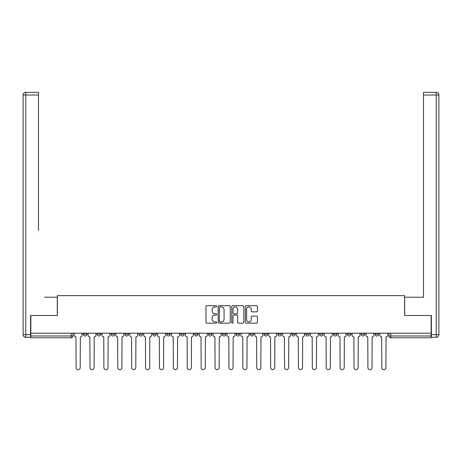 <?xml version="1.0" encoding="UTF-8"?>
<svg xmlns="http://www.w3.org/2000/svg" width="462" height="462" viewBox="0 0 462 462"><rect width="100%" height="100%" fill="white"/><g stroke="black" fill="none" stroke-linecap="round" stroke-linejoin="round"><path stroke-width="0.69" d="M216.747 306.289A0.612 0.612 0 0 0 216.135 305.677L206.849 305.677A0.872 0.872 0 0 0 205.971 306.549L205.971 322.285A0.872 0.872 0 0 0 206.849 323.163L216.135 323.163A0.612 0.612 0 0 0 216.747 322.551A0.612 0.612 0 0 0 216.135 321.939L214.934 321.939A2.795 2.795 0 0 1 212.139 319.138L212.139 317.827A2.795 2.795 0 0 1 214.934 315.032L216.135 315.032A0.612 0.612 0 0 0 216.747 314.42A0.612 0.612 0 0 0 216.135 313.808L214.934 313.808A2.795 2.795 0 0 1 212.139 311.007L212.139 309.696A2.795 2.795 0 0 1 214.934 306.901L216.135 306.901A0.612 0.612 0 0 0 216.747 306.289M375.121 334.193L375.121 333.212L375.121 334.193A1.779 1.779 0 0 0 376.905 335.972A1.779 1.779 0 0 1 375.121 334.193L378.684 334.193A1.779 1.779 0 0 1 376.905 335.972M222.268 333.212L222.268 334.193L225.831 334.193A1.779 1.779 0 0 1 224.053 335.972A1.779 1.779 0 0 1 222.268 334.193L222.268 333.212M208.374 333.212L208.374 334.193L211.937 334.193A1.779 1.779 0 0 1 210.158 335.972A1.779 1.779 0 0 1 208.374 334.193L208.374 333.212M138.895 334.193L138.895 333.212L138.895 334.193A1.779 1.779 0 0 0 140.679 335.972A1.779 1.779 0 0 1 138.895 334.193L142.458 334.193A1.779 1.779 0 0 1 140.679 335.972M111.105 333.212L111.105 334.193L114.668 334.193A1.779 1.779 0 0 1 112.89 335.972A1.779 1.779 0 0 1 111.105 334.193L111.105 333.212M97.211 334.193L97.211 333.212L97.211 334.193A1.779 1.779 0 0 0 98.989 335.972A1.779 1.779 0 0 1 97.211 334.193L100.774 334.193A1.779 1.779 0 0 1 98.989 335.972A1.779 1.779 0 0 0 100.774 334.193A1.779 1.779 0 0 1 98.989 335.972M83.316 334.193L83.316 333.212L83.316 334.193A1.779 1.779 0 0 0 85.095 335.972A1.779 1.779 0 0 1 83.316 334.193L86.879 334.193A1.779 1.779 0 0 1 85.095 335.972A1.779 1.779 0 0 0 86.879 334.193A1.779 1.779 0 0 1 85.095 335.972M256.554 311.838A0.872 0.872 0 0 0 257.426 310.966L257.426 306.549A0.872 0.872 0 0 0 256.554 305.677L246.234 305.677A0.872 0.872 0 0 0 245.362 306.549L245.362 322.285A0.872 0.872 0 0 0 246.234 323.163L256.554 323.163A0.872 0.872 0 0 0 257.426 322.285L257.426 316.955A0.872 0.872 0 0 0 256.554 316.077L252.137 316.077A0.872 0.872 0 0 0 251.264 316.955L251.264 319.6A2.339 2.339 0 0 1 248.926 321.939A2.339 2.339 0 0 1 246.587 319.6L246.587 309.24A2.339 2.339 0 0 1 248.926 306.901A2.339 2.339 0 0 1 251.264 309.24L251.264 310.966A0.872 0.872 0 0 0 252.137 311.838L256.554 311.838M30.85 333.212L30.85 315.488L57.392 315.488L57.392 295.622L404.608 295.622L404.608 315.488L431.15 315.488L431.15 333.212L30.85 333.212L30.85 335.972L72.984 335.972L72.984 333.212M230.238 306.549A0.872 0.872 0 0 0 229.36 305.677L219.046 305.677A0.872 0.872 0 0 0 218.168 306.549L218.168 322.285A0.872 0.872 0 0 0 219.046 323.163L229.36 323.163A0.872 0.872 0 0 0 230.238 322.285L230.238 306.549M232.64 305.677L242.954 305.677A0.872 0.872 0 0 1 243.832 306.549L243.832 322.285A0.872 0.872 0 0 1 242.954 323.163L238.542 323.163A0.872 0.872 0 0 1 237.664 322.285L237.664 315.904A0.872 0.872 0 0 0 236.792 315.032L233.864 315.032A0.872 0.872 0 0 0 232.987 315.904L232.987 322.551A0.612 0.612 0 0 1 232.374 323.163A0.612 0.612 0 0 1 231.762 322.551L231.762 306.549A0.872 0.872 0 0 1 232.64 305.677M389.016 333.212L389.016 335.972L431.15 335.972L431.15 337.757L390.8 337.757A1.779 1.779 0 0 1 389.016 335.972M431.15 333.212L431.15 335.972M72.984 335.972A1.779 1.779 0 0 1 71.2 337.757A1.779 1.779 0 0 0 72.984 335.972A1.779 1.779 0 0 1 71.2 337.757L30.85 337.757L30.85 335.972M378.684 333.212L378.684 334.193L378.684 333.212M364.789 333.212L364.789 334.193A1.779 1.779 0 0 1 363.011 335.972A1.779 1.779 0 0 1 361.226 334.193L364.789 334.193A1.779 1.779 0 0 1 363.011 335.972A1.779 1.779 0 0 0 364.789 334.193L364.789 333.212M361.226 333.212L361.226 334.193M350.895 333.212L350.895 334.193A1.779 1.779 0 0 1 349.11 335.972A1.779 1.779 0 0 1 347.332 334.193L350.895 334.193L350.895 333.212M347.332 333.212L347.332 334.193M337 333.212L337 334.193A1.779 1.779 0 0 1 335.216 335.972A1.779 1.779 0 0 1 333.437 334.193L337 334.193M333.437 333.212L333.437 334.193M323.105 333.212L323.105 334.193A1.779 1.779 0 0 1 321.321 335.972A1.779 1.779 0 0 1 319.542 334.193L323.105 334.193L323.105 333.212M319.542 333.212L319.542 334.193M309.205 333.212L309.205 334.193A1.779 1.779 0 0 1 307.426 335.972A1.779 1.779 0 0 1 305.642 334.193L309.205 334.193L309.205 333.212M305.642 333.212L305.642 334.193M295.31 333.212L295.31 334.193A1.779 1.779 0 0 1 293.532 335.972A1.779 1.779 0 0 1 291.747 334.193L295.31 334.193M291.747 333.212L291.747 334.193M281.416 333.212L281.416 334.193A1.779 1.779 0 0 1 279.637 335.972A1.779 1.779 0 0 1 277.853 334.193L281.416 334.193M277.853 333.212L277.853 334.193M267.521 333.212L267.521 334.193A1.779 1.779 0 0 1 265.737 335.972A1.779 1.779 0 0 1 263.958 334.193A1.779 1.779 0 0 0 265.737 335.972M263.958 333.212L263.958 334.193L267.521 334.193M253.626 333.212L253.626 334.193A1.779 1.779 0 0 1 251.842 335.972A1.779 1.779 0 0 1 250.063 334.193L253.626 334.193L253.626 333.212M250.063 333.212L250.063 334.193M239.732 333.212L239.732 334.193A1.779 1.779 0 0 1 237.947 335.972A1.779 1.779 0 0 1 236.169 334.193L239.732 334.193A1.779 1.779 0 0 1 237.947 335.972A1.779 1.779 0 0 0 239.732 334.193L239.732 333.212M236.169 333.212L236.169 334.193M225.831 333.212L225.831 334.193M211.937 333.212L211.937 334.193L211.937 333.212M198.042 333.212L198.042 334.193A1.779 1.779 0 0 1 196.263 335.972A1.779 1.779 0 0 1 194.479 334.193L198.042 334.193L198.042 333.212M194.479 333.212L194.479 334.193M184.147 333.212L184.147 334.193A1.779 1.779 0 0 1 182.363 335.972A1.779 1.779 0 0 1 180.584 334.193L184.147 334.193M180.584 333.212L180.584 334.193M170.253 333.212L170.253 334.193A1.779 1.779 0 0 1 168.468 335.972A1.779 1.779 0 0 1 166.69 334.193L170.253 334.193M166.69 333.212L166.69 334.193M156.358 333.212L156.358 334.193A1.779 1.779 0 0 1 154.574 335.972A1.779 1.779 0 0 1 152.795 334.193L156.358 334.193A1.779 1.779 0 0 1 154.574 335.972A1.779 1.779 0 0 0 156.358 334.193M152.795 333.212L152.795 334.193M142.458 333.212L142.458 334.193M128.563 333.212L128.563 334.193A1.779 1.779 0 0 1 126.784 335.972A1.779 1.779 0 0 1 125 334.193L128.563 334.193A1.779 1.779 0 0 1 126.784 335.972A1.779 1.779 0 0 0 128.563 334.193L128.563 333.212M125 333.212L125 334.193M114.668 333.212L114.668 334.193L114.668 333.212M100.774 333.212L100.774 334.193L100.774 333.212M86.879 333.212L86.879 334.193L86.879 333.212M220.004 306.901A0.612 0.612 0 0 0 219.392 307.513L219.392 321.327A0.612 0.612 0 0 0 220.004 321.939L221.275 321.939A2.795 2.795 0 0 0 224.07 319.138L224.07 309.696A2.795 2.795 0 0 0 221.275 306.901L220.004 306.901M237.664 309.28A2.339 2.339 0 0 0 235.325 306.941A2.339 2.339 0 0 0 232.987 309.28L232.987 312.93A0.872 0.872 0 0 0 233.864 313.808L236.792 313.808A0.872 0.872 0 0 0 237.664 312.93L237.664 309.28M74.186 335.083L74.186 333.212L74.186 335.083A1.779 1.779 0 0 0 75.964 336.867L76.097 367.596A2.05 2.05 0 0 0 78.147 369.646A2.05 2.05 0 0 0 80.197 367.596L80.33 336.867A1.779 1.779 0 0 0 82.115 335.083L82.115 333.212L82.115 335.083M75.964 336.867L76.097 367.596M80.197 367.596L80.33 336.867M88.08 335.083L88.08 333.212L88.08 335.083A1.779 1.779 0 0 0 89.859 336.867L89.998 367.596A2.05 2.05 0 0 0 92.042 369.646A2.05 2.05 0 0 0 94.092 367.596L94.225 336.867A1.779 1.779 0 0 0 96.009 335.083L96.009 333.212L96.009 335.083M101.975 335.083L101.975 333.212L101.975 335.083A1.779 1.779 0 0 0 103.759 336.867L103.892 367.596A2.05 2.05 0 0 0 105.937 369.646A2.05 2.05 0 0 0 107.987 367.596L108.12 336.867A1.779 1.779 0 0 0 109.904 335.083L109.904 333.212L109.904 335.083M30.584 334.638L30.584 337.312L25.774 337.312A2.674 2.674 0 0 1 23.1 334.638L23.1 95.028L25.774 95.028L25.774 92.354L38.508 92.354L38.508 95.028L25.774 95.028L25.774 334.638L30.584 334.638L30.584 315.488L57.305 315.488L57.305 297.228L44.658 297.228M38.508 95.028L38.508 230.423M25.774 92.354A2.674 2.674 0 0 0 23.1 95.028A2.674 2.674 0 0 1 25.774 92.354M417.342 297.228L423.492 297.228L423.492 92.354L436.226 92.354L423.492 92.354M431.416 334.638L436.226 334.638L436.226 95.028L438.9 95.028A2.674 2.674 0 0 0 436.226 92.354A2.674 2.674 0 0 1 438.9 95.028L438.9 334.638A2.674 2.674 0 0 1 436.226 337.312L431.416 337.312L431.416 315.488L404.695 315.488L404.695 297.228L423.492 297.228L423.492 230.423M436.226 337.312A2.674 2.674 0 0 0 438.9 334.638L436.226 334.638L436.226 337.312M89.859 336.867L89.998 367.596M94.092 367.596L94.225 336.867M103.759 336.867L103.892 367.596M107.987 367.596L108.12 336.867M115.87 335.083L115.87 333.212L115.87 335.083A1.779 1.779 0 0 0 117.654 336.867L117.787 367.596A2.05 2.05 0 0 0 119.837 369.646A2.05 2.05 0 0 0 121.881 367.596L122.02 336.867A1.779 1.779 0 0 0 123.799 335.083L123.799 333.212L123.799 335.083M129.764 335.083L129.764 333.212L129.764 335.083A1.779 1.779 0 0 0 131.549 336.867L131.682 367.596A2.05 2.05 0 0 0 133.732 369.646A2.05 2.05 0 0 0 135.782 367.596L135.915 336.867A1.779 1.779 0 0 0 137.693 335.083L137.693 333.212L137.693 335.083M143.665 335.083L143.665 333.212L143.665 335.083A1.779 1.779 0 0 0 145.443 336.867L145.576 367.596A2.05 2.05 0 0 0 147.626 369.646A2.05 2.05 0 0 0 149.676 367.596L149.809 336.867A1.779 1.779 0 0 0 151.588 335.083L151.588 333.212L151.588 335.083M117.654 336.867L117.787 367.596M121.881 367.596L122.02 336.867M131.549 336.867L131.682 367.596M135.782 367.596L135.915 336.867M145.443 336.867L145.576 367.596M149.676 367.596L149.809 336.867M157.559 335.083L157.559 333.212L157.559 335.083A1.779 1.779 0 0 0 159.338 336.867L159.471 367.596A2.05 2.05 0 0 0 161.521 369.646A2.05 2.05 0 0 0 163.571 367.596L163.704 336.867A1.779 1.779 0 0 0 165.488 335.083L165.488 333.212L165.488 335.083M159.338 336.867L159.471 367.596M163.571 367.596L163.704 336.867M171.454 335.083L171.454 333.212L171.454 335.083A1.779 1.779 0 0 0 173.233 336.867L173.371 367.596A2.05 2.05 0 0 0 175.416 369.646A2.05 2.05 0 0 0 177.466 367.596L177.599 336.867A1.779 1.779 0 0 0 179.383 335.083L179.383 333.212L179.383 335.083M173.233 336.867L173.371 367.596M177.466 367.596L177.599 336.867M185.349 335.083L185.349 333.212L185.349 335.083A1.779 1.779 0 0 0 187.133 336.867L187.266 367.596A2.05 2.05 0 0 0 189.31 369.646A2.05 2.05 0 0 0 191.36 367.596L191.493 336.867A1.779 1.779 0 0 0 193.278 335.083L193.278 333.212L193.278 335.083M187.133 336.867L187.266 367.596M191.36 367.596L191.493 336.867M199.243 335.083L199.243 333.212L199.243 335.083A1.779 1.779 0 0 0 201.028 336.867L201.161 367.596A2.05 2.05 0 0 0 203.211 369.646A2.05 2.05 0 0 0 205.255 367.596L205.394 336.867A1.779 1.779 0 0 0 207.172 335.083L207.172 333.212L207.172 335.083M201.028 336.867L201.161 367.596M205.255 367.596L205.394 336.867M213.138 335.083L213.138 333.212L213.138 335.083A1.779 1.779 0 0 0 214.922 336.867L215.055 367.596A2.05 2.05 0 0 0 217.105 369.646A2.05 2.05 0 0 0 219.155 367.596L219.288 336.867A1.779 1.779 0 0 0 221.067 335.083L221.067 333.212L221.067 335.083M214.922 336.867L215.055 367.596M219.155 367.596L219.288 336.867M227.038 335.083L227.038 333.212L227.038 335.083A1.779 1.779 0 0 0 228.817 336.867L228.95 367.596A2.05 2.05 0 0 0 231 369.646A2.05 2.05 0 0 0 233.05 367.596L233.183 336.867A1.779 1.779 0 0 0 234.962 335.083L234.962 333.212L234.962 335.083M228.817 336.867L228.95 367.596M233.05 367.596L233.183 336.867M240.933 335.083L240.933 333.212L240.933 335.083A1.779 1.779 0 0 0 242.712 336.867L242.845 367.596A2.05 2.05 0 0 0 244.895 369.646A2.05 2.05 0 0 0 246.945 367.596L247.078 336.867A1.779 1.779 0 0 0 248.862 335.083L248.862 333.212L248.862 335.083M242.712 336.867L242.845 367.596M246.945 367.596L247.078 336.867M254.828 335.083L254.828 333.212L254.828 335.083A1.779 1.779 0 0 0 256.606 336.867L256.745 367.596A2.05 2.05 0 0 0 258.789 369.646A2.05 2.05 0 0 0 260.839 367.596L260.972 336.867A1.779 1.779 0 0 0 262.757 335.083L262.757 333.212L262.757 335.083M256.606 336.867L256.745 367.596M260.839 367.596L260.972 336.867M268.722 335.083L268.722 333.212L268.722 335.083A1.779 1.779 0 0 0 270.507 336.867L270.64 367.596A2.05 2.05 0 0 0 272.69 369.646A2.05 2.05 0 0 0 274.734 367.596L274.867 336.867A1.779 1.779 0 0 0 276.651 335.083L276.651 333.212L276.651 335.083M270.507 336.867L270.64 367.596M274.734 367.596L274.867 336.867M282.617 335.083L282.617 333.212L282.617 335.083A1.779 1.779 0 0 0 284.401 336.867L284.534 367.596A2.05 2.05 0 0 0 286.584 369.646A2.05 2.05 0 0 0 288.629 367.596L288.767 336.867A1.779 1.779 0 0 0 290.546 335.083L290.546 333.212L290.546 335.083M284.401 336.867L284.534 367.596M288.629 367.596L288.767 336.867M296.512 335.083L296.512 333.212L296.512 335.083A1.779 1.779 0 0 0 298.296 336.867L298.429 367.596A2.05 2.05 0 0 0 300.479 369.646A2.05 2.05 0 0 0 302.529 367.596L302.662 336.867A1.779 1.779 0 0 0 304.441 335.083L304.441 333.212L304.441 335.083M298.296 336.867L298.429 367.596M302.529 367.596L302.662 336.867M310.412 335.083L310.412 333.212L310.412 335.083A1.779 1.779 0 0 0 312.191 336.867L312.324 367.596A2.05 2.05 0 0 0 314.374 369.646A2.05 2.05 0 0 0 316.424 367.596L316.557 336.867A1.779 1.779 0 0 0 318.335 335.083L318.335 333.212L318.335 335.083M312.191 336.867L312.324 367.596M316.424 367.596L316.557 336.867M324.307 335.083L324.307 333.212L324.307 335.083A1.779 1.779 0 0 0 326.085 336.867L326.218 367.596A2.05 2.05 0 0 0 328.268 369.646A2.05 2.05 0 0 0 330.318 367.596L330.451 336.867A1.779 1.779 0 0 0 332.236 335.083L332.236 333.212L332.236 335.083M326.085 336.867L326.218 367.596M330.318 367.596L330.451 336.867M338.201 335.083L338.201 333.212L338.201 335.083A1.779 1.779 0 0 0 339.98 336.867L340.119 367.596A2.05 2.05 0 0 0 342.163 369.646A2.05 2.05 0 0 0 344.213 367.596L344.346 336.867A1.779 1.779 0 0 0 346.13 335.083L346.13 333.212L346.13 335.083M339.98 336.867L340.119 367.596M344.213 367.596L344.346 336.867M352.096 335.083L352.096 333.212L352.096 335.083A1.779 1.779 0 0 0 353.88 336.867L354.013 367.596A2.05 2.05 0 0 0 356.063 369.646A2.05 2.05 0 0 0 358.108 367.596L358.241 336.867A1.779 1.779 0 0 0 360.025 335.083L360.025 333.212L360.025 335.083M353.88 336.867L354.013 367.596M358.108 367.596L358.241 336.867M365.991 335.083L365.991 333.212L365.991 335.083A1.779 1.779 0 0 0 367.775 336.867L367.908 367.596A2.05 2.05 0 0 0 369.958 369.646A2.05 2.05 0 0 0 372.002 367.596L372.141 336.867A1.779 1.779 0 0 0 373.92 335.083L373.92 333.212L373.92 335.083M367.775 336.867L367.908 367.596M372.002 367.596L372.141 336.867M379.885 335.083L379.885 333.212L379.885 335.083A1.779 1.779 0 0 0 381.67 336.867L381.803 367.596A2.05 2.05 0 0 0 383.853 369.646A2.05 2.05 0 0 0 385.903 367.596L386.036 336.867A1.779 1.779 0 0 0 387.814 335.083L387.814 333.212L387.814 335.083M381.67 336.867L381.803 367.596M385.903 367.596L386.036 336.867M71.2 333.212L71.2 337.757M390.8 333.212L390.8 337.757M25.774 337.312L25.774 334.638L23.1 334.638M436.226 92.354L436.226 95.028L423.492 95.028"/></g></svg>
